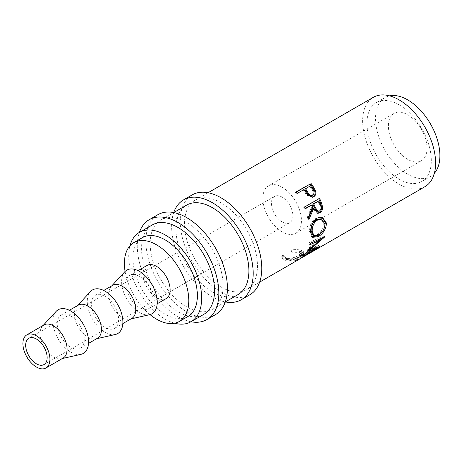 <?xml version="1.0" encoding="UTF-8"?>
<svg xmlns="http://www.w3.org/2000/svg" width="463" height="463" viewBox="0 0 463 463"><rect width="100%" height="100%" fill="white"/><g stroke="black" fill="none" stroke-linecap="round" stroke-linejoin="round"><path stroke-width="0.35" stroke-dasharray="2.31 1.74" d="M212.442 309.365L225.319 301.928A57.667 33.295 60 0 1 212.401 296.899A57.667 33.295 60 0 1 173.723 212.558L160.846 219.994A51.596 29.788 -120 0 0 152.935 261.34A51.596 29.788 -120 0 0 186.647 306.807A51.596 29.788 -120 0 0 212.442 309.365A51.596 29.788 -120 0 0 220.353 268.019A51.596 29.788 -120 0 0 186.647 222.547A51.596 29.788 -120 0 0 160.846 219.994M249.817 294.798A57.667 33.295 60 0 1 220.984 291.939A57.667 33.295 60 0 1 183.313 241.119A57.667 33.295 60 0 1 192.151 194.911M190.982 321.756A57.667 33.295 60 0 1 178.058 316.721A57.667 33.295 60 0 1 139.386 232.385M215.48 314.62A57.667 33.295 60 0 1 186.647 311.767A57.667 33.295 60 0 1 148.97 260.947A57.667 33.295 60 0 1 157.814 214.734M407.706 159.359A27.317 15.771 60 0 1 389.858 135.283A27.317 15.771 60 0 1 394.048 113.394A27.317 15.771 60 0 1 407.706 114.749A27.317 15.771 60 0 1 425.549 138.819A27.317 15.771 60 0 1 421.365 160.707A27.317 15.771 60 0 1 407.706 159.359M282.152 231.841A27.317 15.771 60 0 1 264.304 207.771A27.317 15.771 60 0 1 268.494 185.883A27.317 15.771 60 0 1 282.152 187.237A27.317 15.771 60 0 1 299.995 211.307A27.317 15.771 60 0 1 295.811 233.196A27.317 15.771 60 0 1 282.152 231.841M282.152 221.927A15.175 8.762 60 0 1 272.238 208.558A15.175 8.762 60 0 1 274.565 196.399A15.175 8.762 60 0 1 282.152 197.145A15.175 8.762 60 0 1 292.066 210.52A15.175 8.762 60 0 1 289.74 222.68A15.175 8.762 60 0 1 282.152 221.927M63.142 358.061A19.122 11.043 60 0 1 61.301 358.779A19.122 11.043 60 0 1 53.581 357.118A19.122 11.043 60 0 1 41.595 341.816A19.122 11.043 60 0 1 42.48 326.178A19.122 11.043 60 0 1 44.02 324.945M80.921 354.351A25.193 14.544 60 0 1 70.752 352.158A25.193 14.544 60 0 1 54.964 332A25.193 14.544 60 0 1 56.127 311.402M70.752 315.98A19.122 11.043 60 0 1 83.242 332.828A19.122 11.043 60 0 1 80.313 348.153A19.122 11.043 60 0 1 70.752 347.204A19.122 11.043 60 0 1 58.257 330.35A19.122 11.043 60 0 1 61.191 315.031A19.122 11.043 60 0 1 70.752 315.98M97.479 338.239A19.122 11.043 60 0 1 95.638 338.951A19.122 11.043 60 0 1 87.918 337.29A19.122 11.043 60 0 1 75.938 321.988A19.122 11.043 60 0 1 76.817 306.356A19.122 11.043 60 0 1 78.357 305.117M115.258 334.523A25.193 14.544 60 0 1 105.089 332.336A25.193 14.544 60 0 1 89.301 312.178A25.193 14.544 60 0 1 90.464 291.574M105.089 296.152A19.122 11.043 60 0 1 117.579 313A19.122 11.043 60 0 1 114.65 328.325A19.122 11.043 60 0 1 105.089 327.376A19.122 11.043 60 0 1 92.6 310.528A19.122 11.043 60 0 1 95.528 295.203A19.122 11.043 60 0 1 105.089 296.152M131.822 318.411A19.122 11.043 60 0 1 129.981 319.129A19.122 11.043 60 0 1 122.261 317.468A19.122 11.043 60 0 1 110.275 302.165A19.122 11.043 60 0 1 111.161 286.528A19.122 11.043 60 0 1 112.7 285.295M149.601 314.695A25.193 14.544 60 0 1 139.427 312.508A25.193 14.544 60 0 1 123.638 292.35A25.193 14.544 60 0 1 124.807 271.752M139.427 276.324A19.122 11.043 60 0 1 151.922 293.177A19.122 11.043 60 0 1 148.988 308.497A19.122 11.043 60 0 1 139.427 307.554A19.122 11.043 60 0 1 126.937 290.7A19.122 11.043 60 0 1 129.866 275.381A19.122 11.043 60 0 1 139.427 276.324M166.159 298.589A19.122 11.043 60 0 1 156.598 297.64A19.122 11.043 60 0 1 144.109 280.786A19.122 11.043 60 0 1 147.037 265.467M187.949 316.501A45.53 26.287 60 0 1 165.181 314.244A45.53 26.287 60 0 1 135.439 274.125A45.53 26.287 60 0 1 142.419 237.641M399.118 104.835A45.53 26.287 60 0 1 428.86 144.954A45.53 26.287 60 0 1 421.886 181.438A45.53 26.287 60 0 1 399.118 179.181A45.53 26.287 60 0 1 369.376 139.062A45.53 26.287 60 0 1 376.355 102.578A45.53 26.287 60 0 1 399.118 104.835M434.352 173.295A45.53 26.287 60 0 1 430.468 176.478A45.53 26.287 60 0 1 407.706 174.227A45.53 26.287 60 0 1 377.964 134.108A45.53 26.287 60 0 1 384.938 97.624A45.53 26.287 60 0 1 389.643 95.853M174.661 323.226A51.596 29.788 60 0 1 165.181 319.198A51.596 29.788 60 0 1 129.953 245.784M203.859 314.319A51.596 29.788 60 0 1 178.058 311.767A51.596 29.788 60 0 1 144.352 266.294A51.596 29.788 60 0 1 152.263 224.949M238.196 294.497A51.596 29.788 60 0 1 212.401 291.939A51.596 29.788 60 0 1 178.689 246.472A51.596 29.788 60 0 1 186.601 205.126M314.742 250.28A51.596 29.788 60 0 1 309.678 251.982L308.138 252.873L307.548 251.496L309.087 250.605L309.678 251.982M313.677 250.917A51.596 29.788 60 0 1 308.138 252.873M308.578 253.84A51.596 29.788 60 0 1 303.514 255.541L301.974 256.433L301.384 255.055L302.924 254.164A50.079 28.914 60 0 0 308.3 252.266L312.924 249.598A50.079 28.914 60 0 1 307.548 251.496M307.513 254.476A51.596 29.788 60 0 1 301.974 256.433M301.263 258.065A51.596 29.788 60 0 1 296.193 259.766L294.653 260.657L294.063 259.28L295.602 258.389A50.079 28.914 60 0 0 300.985 256.49L306.761 253.157A50.079 28.914 60 0 1 301.384 255.055M300.441 258.562A51.596 29.788 60 0 1 294.653 260.657M291.511 251.247L291.777 252.248L299.59 252.404L302.136 253.741L299.335 256.635C295.018 259.13 290.833 260.16 286.788 259.726L284.056 257.521L284.074 256.699L282.013 256.733L281.903 257.891L285.237 260.617C287.54 261.097 290.324 260.791 293.588 259.679L300.614 256.496L304.11 252.972L301.048 251.502C298.456 250.877 295.278 250.79 291.511 251.247L291.377 249.939L291.609 250.929L299.26 251.039L301.685 252.318L298.832 255.246C294.52 257.735 290.399 258.776 286.464 258.36L283.871 256.259L283.906 255.373L281.874 255.426L281.747 256.647L284.913 259.245C287.147 259.72 289.873 259.402 293.096 258.296L300.076 255.113L303.641 251.548L300.724 250.13C298.207 249.528 295.093 249.464 291.377 249.939M220.984 286.985A51.596 29.788 -120 0 0 246.785 289.537A51.596 29.788 -120 0 0 254.691 248.191A51.596 29.788 -120 0 0 220.984 202.725A51.596 29.788 -120 0 0 195.183 200.166A51.596 29.788 -120 0 0 187.278 241.512A51.596 29.788 -120 0 0 220.984 286.985M424.918 186.693A51.596 29.788 60 0 1 399.118 184.141A51.596 29.788 60 0 1 365.411 138.668A51.596 29.788 60 0 1 373.323 97.323M149.995 314.597A45.53 26.287 60 0 1 125.091 271.457M291.777 252.248L291.609 250.929M299.59 252.404L299.26 251.039M299.335 256.635L298.832 255.246M286.788 259.726L286.464 258.36M284.074 256.699L283.906 255.373M282.013 256.733L281.874 255.426M285.237 260.617L284.913 259.245M293.588 259.679L293.096 258.296M300.614 256.496L300.076 255.113M301.048 251.502L300.724 250.13M313.665 250.9L312.924 249.598M309.047 253.568L308.3 252.266M303.514 255.541L302.924 254.164M307.501 254.459L306.761 253.157M301.726 257.798L300.985 256.49M296.193 259.766L295.602 258.389M301.135 258.134L300.36 256.832A50.079 28.914 60 0 1 299.683 257.249A50.079 28.914 60 0 1 294.063 259.28M300.36 256.832L315.384 248.162A50.079 28.914 60 0 1 314.701 248.573A50.079 28.914 60 0 1 309.087 250.605M316.16 249.459L315.384 248.162M307.652 250.877L306.68 249.788L319.609 239.122M306.68 249.788A50.079 28.914 60 0 1 306.552 250.026L307.519 251.12M303.983 255.854L303.12 254.621L314.736 247.531L315.187 248.145M314.736 247.531L309.99 249.1M309.741 249.175L306.552 250.026M303.12 254.621A50.079 28.914 60 0 1 302.322 255.362L303.161 256.618M319.921 239.412L309.319 248.342L318.619 245.459A50.079 28.914 60 0 1 318.509 245.575L319.383 246.796M318.509 245.575L302.322 255.362M318.619 245.459L319.499 246.681M309.319 248.342L310.285 249.435M310.291 243.416L309.243 242.543L323.805 235.765A50.079 28.914 60 0 1 323.759 235.945L324.789 236.877M323.759 235.945L320.934 238.509M323.805 235.765L324.841 236.691M309.243 242.543A50.079 28.914 60 0 1 308.937 243.851L309.978 244.759M319.401 238.931L308.937 243.851M312.143 236.877L311.53 236.552L309.591 231.847C309.423 225.915 311.587 221.245 316.096 217.836L321.895 217.159M310.661 232.385L309.591 231.847M317.126 218.085L316.096 217.836M324.262 228.08L317.381 235.765M312.884 235.048L317.346 234.492C321.426 231.87 323.591 228.224 323.84 223.554L320.68 218.843M317.346 234.492L318.411 235.25M323.84 223.554L324.91 224.092M317.167 213.229L316.628 213.206L312.704 208.362M308.566 217.969L307.959 219.271L308.971 219.433M308.37 217.292L307.38 217.188A50.079 28.914 60 0 1 307.959 219.271M307.38 217.188L311.906 206.278L312.82 206.168M311.339 204.912A50.079 28.914 60 0 1 311.906 206.278M305.181 208.466L304.405 208.911L305.308 208.761M304.556 207.036L303.676 207.239A50.079 28.914 60 0 1 304.405 208.911M303.676 207.239L318.7 198.563A50.079 28.914 60 0 1 318.81 198.806M319.58 198.361L318.7 198.563M317.167 211.296L318.434 210.989C320.228 209.322 320.512 207.21 319.279 204.652A50.079 28.914 60 0 0 317.89 201.127M319.429 211.099L318.434 210.989M312.589 197.244L307.096 195.681L304.116 191.352A50.079 28.914 60 0 0 303.3 190.125L297.026 193.534M307.86 195.259L307.096 195.681M303.959 189.529L303.3 190.125M295.944 191.977L295.319 192.62A50.079 28.914 60 0 1 296.366 194.13M295.319 192.62L296.089 192.174M311.738 195.589L311.998 195.467C313.683 193.847 313.642 191.861 311.894 189.506A50.079 28.914 60 0 0 309.851 186.346L304.839 189.24M312.797 195.097L311.998 195.467M310.505 185.75L309.851 186.346M320.222 204.605L319.279 204.652M304.799 190.791L304.116 191.352M312.612 189.002L311.894 189.506M268.494 185.883L394.048 113.394M274.565 196.399L28.822 338.274M61.301 358.779L62.291 358.553M80.313 348.153L88.514 343.413M95.638 338.951L96.628 338.731M114.65 328.325L122.851 323.591M129.981 319.129L130.971 318.903M148.988 308.497L157.189 303.763M421.886 181.438L430.468 176.478M246.785 289.537L259.662 282.106M195.183 200.166L208.061 192.735M376.355 102.578L384.938 97.624M129.866 275.381L138.067 270.647M111.161 286.528L111.849 285.781M95.528 295.203L103.729 290.469M76.817 306.356L77.506 305.609M61.191 315.031L69.392 310.297M42.48 326.178L43.169 325.437M289.74 222.68L43.997 364.56M295.811 233.196L421.365 160.707M301.685 252.318L302.136 253.741M283.871 256.259L284.056 257.521M281.747 256.647L281.903 257.891M303.641 251.548L304.11 252.972M299.683 257.249L314.701 248.573M311.53 236.552L312.675 237.316M321.444 217.002L322.37 217.28M316.628 213.206L317.682 213.345M312.195 197.417L313.04 197.093"/><path stroke-width="0.69" d="M212.401 202.725A57.667 33.295 60 0 1 250.072 253.539A57.667 33.295 60 0 1 241.235 299.752A57.667 33.295 60 0 1 225.319 301.928L238.196 294.497A51.596 29.788 60 0 0 246.108 253.151A51.596 29.788 60 0 0 212.401 207.679A51.596 29.788 60 0 0 186.601 205.126L173.723 212.558A57.667 33.295 60 0 1 183.568 199.866A57.667 33.295 60 0 1 212.401 202.725M183.568 199.866L192.151 194.911A57.667 33.295 60 0 1 220.984 197.765A57.667 33.295 60 0 1 258.661 248.585A57.667 33.295 60 0 1 249.817 294.798L241.235 299.752M129.953 245.784A51.596 29.788 60 0 1 139.386 232.385A57.667 33.295 60 0 1 149.225 219.694A57.667 33.295 60 0 1 178.058 222.547A57.667 33.295 60 0 1 215.735 273.367A57.667 33.295 60 0 1 206.897 319.58A57.667 33.295 60 0 1 190.982 321.756A51.596 29.788 60 0 1 174.661 323.226M149.225 219.694L157.814 214.734A57.667 33.295 60 0 1 186.647 217.593A57.667 33.295 60 0 1 224.318 268.413A57.667 33.295 60 0 1 215.48 314.62L206.897 319.58M36.409 363.808A15.175 8.762 60 0 1 26.495 350.433A15.175 8.762 60 0 1 28.822 338.274A15.175 8.762 60 0 1 36.409 339.026A15.175 8.762 60 0 1 46.323 352.395A15.175 8.762 60 0 1 43.997 364.56A15.175 8.762 60 0 1 36.409 363.808M36.409 335.802A19.122 11.043 60 0 1 48.904 352.656A19.122 11.043 60 0 1 45.97 367.975A19.122 11.043 60 0 1 36.409 367.026A19.122 11.043 60 0 1 23.92 350.178A19.122 11.043 60 0 1 26.848 334.853A19.122 11.043 60 0 1 36.409 335.802M26.848 334.853L44.02 324.945A19.122 11.043 60 0 1 53.581 325.888A19.122 11.043 60 0 1 66.07 342.742A19.122 11.043 60 0 1 63.142 358.061L45.97 367.975M43.169 325.437L56.127 311.402A25.193 14.544 60 0 1 70.752 311.02A25.193 14.544 60 0 1 87.75 335.253A25.193 14.544 60 0 1 80.921 354.351L62.291 358.553M69.392 310.297L78.357 305.117A19.122 11.043 60 0 1 87.918 306.066A19.122 11.043 60 0 1 100.413 322.914A19.122 11.043 60 0 1 97.479 338.239L88.514 343.413M77.506 305.609L90.464 291.574A25.193 14.544 60 0 1 105.089 291.198A25.193 14.544 60 0 1 122.087 315.425A25.193 14.544 60 0 1 115.258 334.523L96.628 338.731M103.729 290.469L112.7 285.295A19.122 11.043 60 0 1 122.261 286.238A19.122 11.043 60 0 1 134.75 303.091A19.122 11.043 60 0 1 131.822 318.411L122.851 323.591M111.849 285.781L124.807 271.752A25.193 14.544 60 0 1 139.427 271.37A25.193 14.544 60 0 1 156.425 295.597A25.193 14.544 60 0 1 149.601 314.695L130.971 318.903M138.067 270.647L147.037 265.467A19.122 11.043 60 0 1 156.598 266.416A19.122 11.043 60 0 1 169.088 283.263A19.122 11.043 60 0 1 166.159 298.589L157.189 303.763M125.091 271.457A45.53 26.287 60 0 1 133.836 242.6A45.53 26.287 60 0 1 156.598 244.852A45.53 26.287 60 0 1 186.34 284.971A45.53 26.287 60 0 1 179.36 321.455A45.53 26.287 60 0 1 156.598 319.198A45.53 26.287 60 0 1 149.995 314.597M133.836 242.6L142.419 237.641A45.53 26.287 60 0 1 165.181 239.898A45.53 26.287 60 0 1 194.923 280.017A45.53 26.287 60 0 1 187.949 316.501L179.36 321.455M389.643 95.853A45.53 26.287 60 0 1 407.706 99.881A45.53 26.287 60 0 1 436.146 136.058A45.53 26.287 60 0 1 434.352 173.295M165.181 234.938A51.596 29.788 60 0 1 198.893 280.41A51.596 29.788 60 0 1 190.982 321.756L203.859 314.319A51.596 29.788 60 0 0 211.77 272.973A51.596 29.788 60 0 0 178.058 227.507A51.596 29.788 60 0 0 152.263 224.949L139.386 232.385A51.596 29.788 60 0 1 165.181 234.938M310.968 183.302A51.596 29.788 60 0 1 313.289 186.739L315.563 191.005C316.258 193.65 315.627 195.577 313.683 196.781L313.04 197.093L307.86 195.259L304.799 190.791A51.596 29.788 60 0 0 303.959 189.529L297.026 193.534A51.596 29.788 60 0 0 295.944 191.977L310.343 183.944A50.079 28.914 60 0 1 312.594 187.284L314.794 191.427C315.448 194.003 314.805 195.895 312.861 197.099L312.589 197.244M319.58 198.361A51.596 29.788 60 0 1 321.2 202.221L322.566 206.735C322.798 209.536 321.912 211.568 319.91 212.83L317.682 213.345L313.648 208.315L308.971 219.433A51.596 29.788 60 0 0 308.37 217.292L312.82 206.168A51.596 29.788 60 0 0 312.241 204.762L305.308 208.761A51.596 29.788 60 0 0 304.556 207.036L319.58 198.361M326.45 223.12C326.097 229.017 323.353 233.537 318.226 236.691L312.675 237.316L310.661 232.385C310.476 226.285 312.629 221.517 317.126 218.085L322.37 217.28L326.45 223.12L325.379 222.587L324.262 228.08M307.652 250.877A51.596 29.788 60 0 1 307.519 251.12L315.627 248.735L303.983 255.854A51.596 29.788 60 0 1 303.161 256.618L319.383 246.796A51.596 29.788 60 0 0 319.499 246.681L310.285 249.435L324.789 236.877A51.596 29.788 60 0 0 324.841 236.691L310.291 243.416A51.596 29.788 60 0 1 309.978 244.759L320.431 239.88L307.652 250.877M259.662 282.106L300.441 258.562A51.596 29.788 60 0 0 301.135 258.134L316.16 249.459A51.596 29.788 60 0 1 315.459 249.887A51.596 29.788 60 0 1 314.742 250.28M313.665 250.9L309.053 253.585A51.596 29.788 60 0 1 308.578 253.84M307.501 254.459L301.731 257.81A51.596 29.788 60 0 1 301.263 258.065M208.061 192.735L373.323 97.323A51.596 29.788 60 0 1 399.118 99.881A51.596 29.788 60 0 1 432.83 145.347A51.596 29.788 60 0 1 424.918 186.693L315.459 249.887M319.401 238.931L320.431 239.88M315.187 248.145L315.627 248.735M309.921 249.025L310.285 249.435M320.934 238.509L319.921 239.412M318.226 236.691L317.167 235.893L312.143 236.877M321.895 217.159L325.379 222.587M321.64 219.167L320.68 218.843L316.443 219.485C312.774 222.275 310.997 226.077 311.13 230.892L312.884 235.048L314.012 235.777L318.411 235.25C322.497 232.617 324.667 228.896 324.91 224.092L321.64 219.167L317.485 219.786C313.816 222.593 312.056 226.471 312.201 231.431L314.012 235.777M316.443 219.485L317.485 219.786M311.13 230.892L312.201 231.431M318.81 198.806A50.079 28.914 60 0 1 320.269 202.308L321.594 206.689C321.802 209.421 320.905 211.417 318.903 212.673L317.167 213.229M322.566 206.735L321.594 206.689M319.91 212.83L318.903 212.673M313.648 208.315L312.704 208.362L308.566 217.969M312.241 204.762L305.181 208.466M318.793 200.977L312.884 204.021L314.221 207.47L317.167 211.296L319.429 211.099C321.218 209.415 321.484 207.25 320.222 204.605A51.596 29.788 60 0 0 318.793 200.977L313.787 203.87L315.164 207.424L318.185 211.394M313.787 203.87L312.884 204.021M315.563 191.005L314.794 191.427M313.683 196.781L312.861 197.099M296.089 192.174L310.343 183.944M305.499 188.638L307.484 191.769C308.804 194.57 310.575 195.681 312.797 195.097C314.47 193.465 314.412 191.433 312.612 189.002A51.596 29.788 60 0 0 310.505 185.75L304.839 189.24L306.766 192.278C308.04 194.998 309.782 196.063 311.998 195.467M311.738 195.589L312.797 195.097M307.484 191.769L306.766 192.278M321.2 202.221L320.269 202.308M315.164 207.424L314.221 207.47M313.289 186.739L312.594 187.284"/></g></svg>
